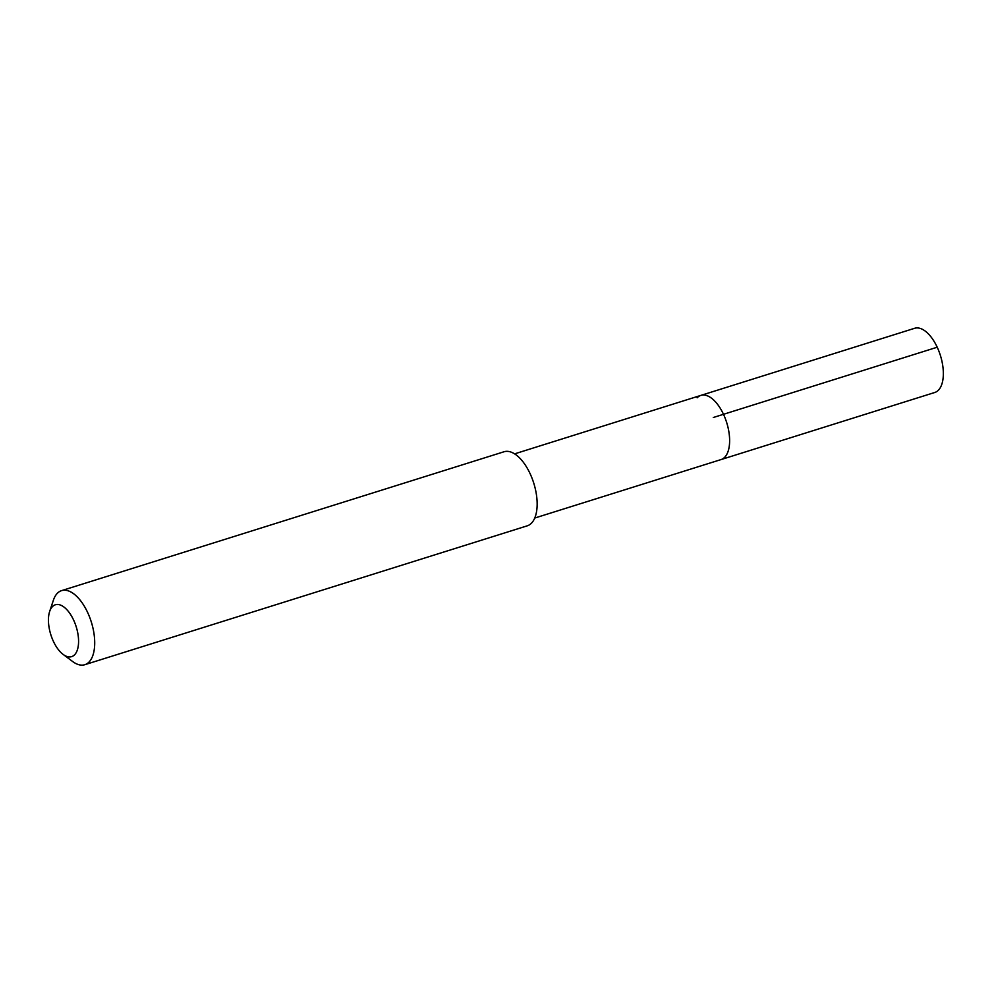 <?xml version="1.0" encoding="UTF-8"?>
<svg xmlns="http://www.w3.org/2000/svg" width="993" height="993" viewBox="0 0 993 993"><rect width="100%" height="100%" fill="white"/><g stroke="black" fill="none" stroke-linecap="round" stroke-linejoin="round"><path stroke-width="1.49" d="M534.743 518.048L934.773 392.483A33.638 16.459 -107.4 0 0 938.534 390.075A33.638 16.459 -107.4 0 0 938.931 351.261A33.638 16.459 -107.4 0 0 914.615 328.298L700.897 395.388A33.638 16.459 72.6 0 1 725.213 418.351A33.638 16.459 72.6 0 1 724.816 457.152A33.638 16.459 72.6 0 1 721.042 459.573A33.638 16.459 -107.4 0 0 724.816 457.152A33.638 16.459 -107.4 0 0 725.213 418.351A33.638 16.459 -107.4 0 0 700.897 395.388A33.638 16.459 72.6 0 0 697.136 397.796M84.815 664.702L527.246 525.831A38.814 18.991 -107.4 0 0 531.603 523.038A38.814 18.991 -107.4 0 0 532.049 478.254A38.814 18.991 -107.4 0 0 504.01 451.765L61.566 590.636A38.814 18.991 72.6 0 1 89.618 617.137A38.814 18.991 72.6 0 1 89.159 661.909A38.814 18.991 72.6 0 1 84.815 664.702A38.814 18.991 72.6 0 1 72.638 661.512L63.118 654.399A27.171 13.294 72.6 0 1 49.65 611.489A27.171 13.294 72.6 0 1 52.331 606.735A27.171 13.294 72.6 0 1 73.619 620.066A27.171 13.294 72.6 0 1 74.686 654.685A27.171 13.294 72.6 0 1 63.118 654.399M49.65 611.489L53.399 600.206A38.814 18.991 72.6 0 1 57.222 593.417A38.814 18.991 72.6 0 1 61.566 590.636M937.206 347.227L713.297 417.507M514.597 453.863L700.897 395.388"/></g></svg>
